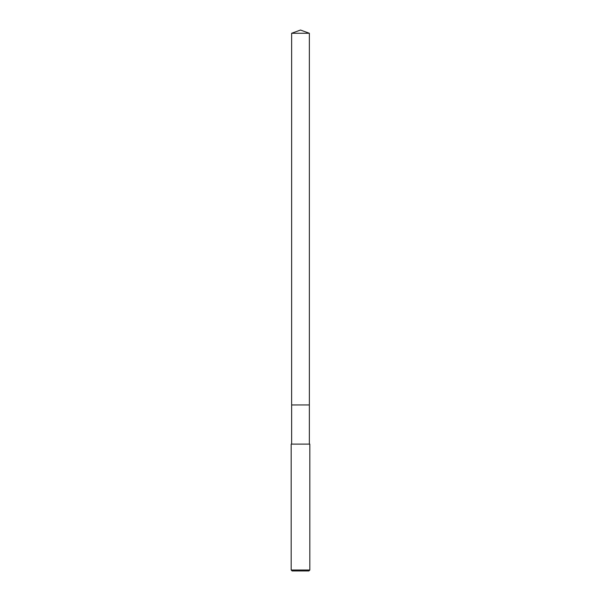 <?xml version="1.0" encoding="UTF-8"?>
<svg xmlns="http://www.w3.org/2000/svg" width="601" height="601" viewBox="0 0 601 601"><rect width="100%" height="100%" fill="white"/><g stroke="black" fill="none" stroke-linecap="round" stroke-linejoin="round"><path stroke-width="0.9" d="M291.643 33.273L309.357 33.273L300.5 30.05L291.643 33.273L291.635 404.946L309.357 404.946L309.357 444.116M300.5 570.018L309.823 570.018L309.823 444.116L291.177 444.116L291.177 570.018L300.5 570.018M291.177 570.018L292.109 570.95L308.891 570.95L309.823 570.018M291.643 444.116L291.643 404.954L309.365 404.946L309.357 33.273"/></g></svg>
